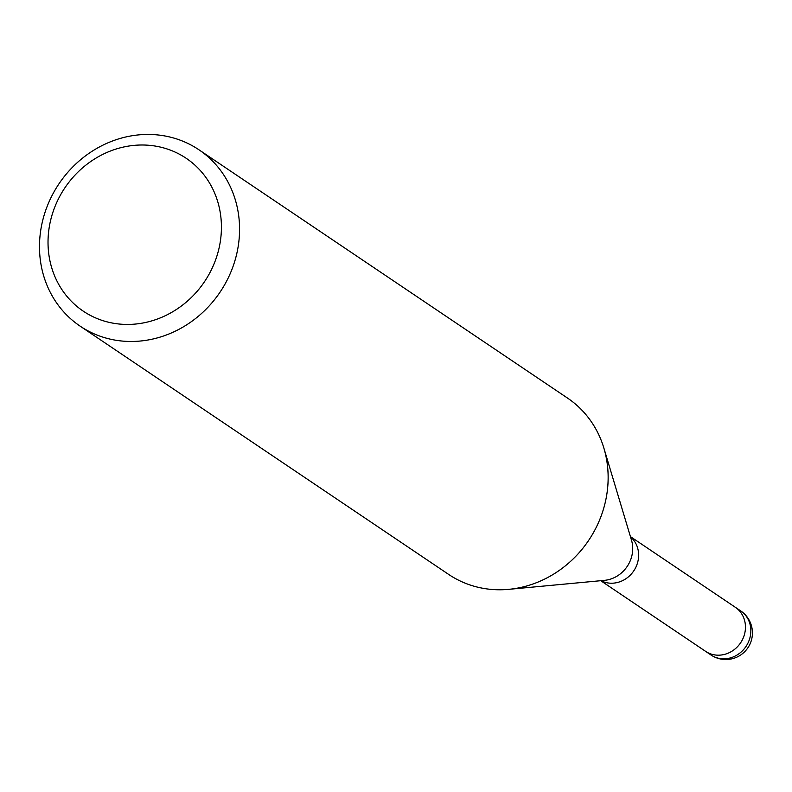<?xml version="1.0" encoding="UTF-8"?>
<svg xmlns="http://www.w3.org/2000/svg" width="792" height="792" viewBox="0 0 792 792"><rect width="100%" height="100%" fill="white"/><g stroke="black" fill="none" stroke-linecap="round" stroke-linejoin="round"><path stroke-width="1.19" d="M630.432 536.62L735.293 607.266A26.582 24.265 124 0 1 745.43 625.878A26.582 24.265 124 0 1 732.253 651.014A26.582 24.265 124 0 1 705.593 651.351A26.582 24.265 124 0 1 705.365 651.192M239.451 224.245A106.326 97.06 124 0 1 186.763 324.769A106.326 97.06 124 0 1 80.121 326.136A106.326 97.06 124 0 1 39.6 251.668A106.326 97.06 124 0 1 92.298 151.143A106.326 97.06 124 0 1 198.931 149.777A106.326 97.06 124 0 1 239.451 224.245M198.931 149.777L567.508 398.069A106.326 97.06 124 0 1 608.028 472.547A106.326 97.06 124 0 1 555.331 573.062A106.326 97.06 124 0 1 448.688 574.438L80.121 326.136M221.324 222.839A92.149 84.12 124 0 1 138.917 323.651A92.149 84.12 124 0 1 48.124 246.599A92.149 84.12 124 0 1 130.531 145.787A92.149 84.12 124 0 1 221.324 222.839M603.88 448.123A106.326 97.06 124 0 1 608.018 472.547M735.065 607.108A26.582 24.265 124 0 1 735.303 607.266A26.582 24.265 124 0 1 742.688 639.164A26.582 24.265 124 0 1 705.593 651.351L600.732 580.704M630.491 536.837A26.582 24.265 124 0 1 638.609 553.915A26.582 24.265 124 0 1 626.571 578.279A26.582 24.265 124 0 1 600.96 580.684M604.048 448.678L631.511 540.233A30.205 27.572 124 0 1 632.689 547.173A30.205 27.572 124 0 1 604.494 580.348L509.325 589.288M710.998 654.994A26.582 26.582 0 0 0 752.4 631.699A26.582 26.582 0 0 0 740.698 610.899A26.582 24.265 124 0 1 750.826 629.521A26.582 24.265 124 0 1 748.084 642.807A26.582 24.265 124 0 1 710.998 654.994L705.593 651.351M740.698 610.899L735.303 607.266"/></g></svg>
